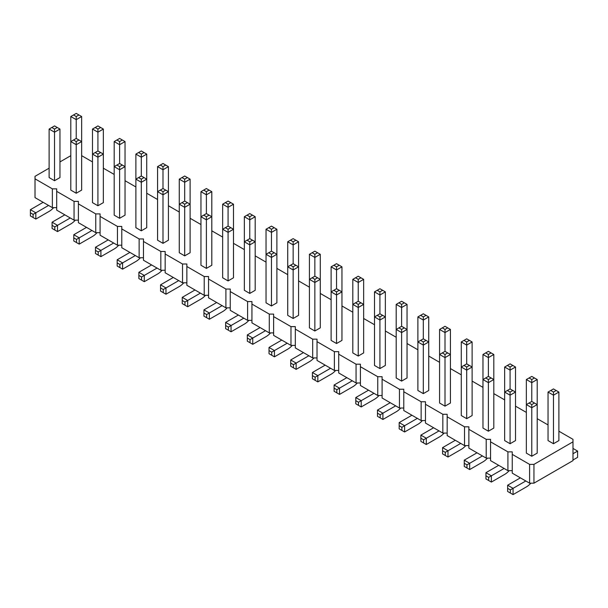 <?xml version="1.0" encoding="UTF-8"?>
<svg xmlns="http://www.w3.org/2000/svg" width="608" height="608" viewBox="0 0 608 608"><rect width="100%" height="100%" fill="white"/><g stroke="black" fill="none" stroke-linecap="round" stroke-linejoin="round"><path stroke-width="0.91" d="M49.111 168.188L35.013 176.335L35.013 197.623L52.364 207.64L52.364 188.852L56.704 188.852L56.704 191.36L74.054 201.377L78.394 201.377L78.394 203.885L95.752 213.902L100.084 213.902L100.084 216.41L117.443 226.427L121.782 226.427L121.782 228.935L139.133 238.952L143.473 238.952L143.473 241.46L160.831 251.476L165.163 251.476L165.163 253.984L182.522 264.001L186.861 264.001L186.861 266.509L204.212 276.526L208.552 276.526L208.552 279.026L225.902 289.051L230.242 289.051L230.242 291.551L247.6 301.576L251.94 301.576L251.94 304.076L269.291 314.1L273.63 314.1L273.63 316.601L290.981 326.625L295.321 326.625L295.321 329.126L312.679 339.15L317.019 339.15L317.019 341.65L334.37 351.667L338.709 351.667L338.709 354.175L356.06 364.192L360.4 364.192L360.4 366.7L377.758 376.717L382.098 376.717L382.098 379.225L399.448 389.242L403.788 389.242L403.788 391.75L421.139 401.766L425.478 401.766L425.478 404.274L442.837 414.291L447.169 414.291L447.169 416.799L464.527 426.816L468.867 426.816L468.867 429.324L486.218 439.341L490.557 439.341L490.557 441.841L507.916 451.866L512.248 451.866L512.248 454.366L529.606 464.39L533.946 464.39L572.987 441.841L572.987 439.341L558.889 431.201M78.394 220.164L74.054 220.164L56.704 210.148L56.704 191.36M512.248 454.366L512.248 473.153L529.606 483.178L533.946 483.178L572.987 460.628L572.987 441.841M490.557 441.841L490.557 460.628L507.916 470.653L512.248 470.653M468.867 429.324L468.867 448.104L486.218 458.128L490.557 458.128M447.169 416.799L447.169 435.586L464.527 445.603L468.867 445.603M425.478 404.274L425.478 423.062L442.837 433.078L447.169 433.078M403.788 391.75L403.788 410.537L421.139 420.554L425.478 420.554M382.098 379.225L382.098 398.012L399.448 408.029L403.788 408.029M360.4 366.7L360.4 385.487L377.758 395.504L382.098 395.504M338.709 354.175L338.709 372.962L356.06 382.979L360.4 382.979M317.019 341.65L317.019 360.438L334.37 370.454L338.709 370.454M295.321 329.126L295.321 347.913L312.679 357.93L317.019 357.93M273.63 316.601L273.63 335.388L290.981 345.405L295.321 345.405M251.94 304.076L251.94 322.863L269.291 332.888L273.63 332.888M230.242 291.551L230.242 310.338L247.6 320.363L251.94 320.363M208.552 279.026L208.552 297.814L225.902 307.838L230.242 307.838M186.861 266.509L186.861 285.289L204.212 295.313L208.552 295.313M165.163 253.984L165.163 272.772L182.522 282.788L186.861 282.788M143.473 241.46L143.473 260.247L160.831 270.264L165.163 270.264M121.782 228.935L121.782 247.722L139.133 257.739L143.473 257.739M100.084 216.41L100.084 235.197L117.443 245.214L121.782 245.214M78.394 203.885L78.394 222.672L95.752 232.689L100.084 232.689M52.364 207.64L56.704 207.64M74.054 220.164L74.054 201.377M548.044 424.939L537.198 418.676M526.353 412.414L515.508 406.152M504.655 399.889L493.81 393.627M482.965 387.364L472.12 381.102M461.274 374.84L450.429 368.577M439.576 362.315L428.731 356.052M417.886 349.79L407.041 343.528M396.196 337.265L385.35 331.003M374.505 324.74L363.652 318.478M352.807 312.216L341.962 305.961M331.117 299.698L320.272 293.436M309.426 287.174L298.574 280.911M287.728 274.649L276.883 268.386M266.038 262.124L255.193 255.862M244.348 249.599L233.495 243.337M222.65 237.074L211.804 230.812M200.959 224.55L190.114 218.287M179.269 212.025L168.424 205.762M157.571 199.5L146.726 193.238M135.88 186.975L125.035 180.713M114.19 174.45L103.345 168.188M92.492 161.926L81.647 155.663M70.802 155.663L59.956 161.926M35.013 178.836L52.364 188.852M558.889 392.061L556.176 390.496L553.47 392.061L553.47 395.192L548.044 392.061L548.044 440.595L553.47 443.726L558.889 440.595L558.889 392.061L553.47 395.192L553.47 443.726M363.652 352.921L358.234 356.052L358.234 307.519L363.652 304.388L363.652 279.346L358.234 282.477L358.234 301.256L363.652 304.388L363.652 352.921M363.652 279.346L360.947 277.78L358.234 279.346L358.234 282.477L352.807 279.346L352.807 352.921L358.234 356.052M339.249 290.305L341.962 291.87L341.962 340.396L336.536 343.528L336.536 294.994L341.962 291.87L341.962 266.821L336.536 269.952L336.536 288.739L339.249 290.305L336.536 291.87L336.536 294.994L331.117 291.87L336.536 288.739M341.962 266.821L339.249 265.255L336.536 266.821L336.536 269.952L331.117 266.821L331.117 340.396L336.536 343.528M295.868 265.255L298.574 266.821L298.574 315.347L293.155 318.478L293.155 269.952L298.574 266.821L298.574 241.771L293.155 244.902L293.155 263.69L295.868 265.255L293.155 266.821L293.155 269.952L287.728 266.821L293.155 263.69M298.574 241.771L295.868 240.206L293.155 241.771L293.155 244.902L287.728 241.771L287.728 315.347L293.155 318.478M320.272 254.296L317.558 252.73L314.845 254.296L314.845 257.427L309.426 254.296L309.426 327.872L314.845 331.003L314.845 282.477L320.272 279.346L320.272 254.296L314.845 257.427L314.845 276.214L317.558 277.78L314.845 279.346L314.845 282.477L309.426 279.346L312.132 277.78L314.845 279.346M317.558 277.78L320.272 279.346L320.272 327.872L314.845 331.003M385.35 291.87L382.637 290.305L379.924 291.87L379.924 294.994L374.505 291.87L374.505 365.446L379.924 368.577L379.924 320.044L385.35 316.912L385.35 291.87L379.924 294.994L379.924 313.781L382.637 315.347L379.924 316.912L379.924 320.044L374.505 316.912L377.211 315.347L379.924 316.912M382.637 315.347L385.35 316.912L385.35 365.446L379.924 368.577M407.041 377.971L401.614 381.102L401.614 332.568L407.041 329.437L407.041 304.388L401.614 307.519L401.614 326.306L407.041 329.437L407.041 377.971M407.041 304.388L404.328 302.822L401.614 304.388L401.614 307.519L396.196 304.388L396.196 377.971L401.614 381.102M537.198 453.12L531.772 456.251L531.772 407.717L537.198 404.586L537.198 379.536L531.772 382.668L531.772 401.455L537.198 404.586L537.198 453.12M537.198 379.536L534.485 377.971L531.772 379.536L531.772 382.668L526.353 379.536L526.353 453.12L531.772 456.251M515.508 440.595L510.082 443.726L510.082 395.192L515.508 392.061L515.508 367.012L510.082 370.143L510.082 388.93L515.508 392.061L515.508 440.595M515.508 367.012L512.795 365.446L510.082 367.012L510.082 370.143L504.655 367.012L504.655 440.595L510.082 443.726M493.81 428.07L488.391 431.201L488.391 382.668L493.81 379.536L493.81 354.487L488.391 357.618L488.391 376.405L493.81 379.536L493.81 428.07M493.81 354.487L491.097 352.921L488.391 354.487L488.391 357.618L482.965 354.487L482.965 428.07L488.391 431.201M450.429 403.02L445.003 406.152L445.003 357.618L450.429 354.487L450.429 329.437L445.003 332.568L445.003 351.356L450.429 354.487L450.429 403.02M450.429 329.437L447.716 327.872L445.003 329.437L445.003 332.568L439.576 329.437L439.576 403.02L445.003 406.152M472.12 415.545L466.693 418.676L466.693 370.143L472.12 367.012L472.12 341.962L466.693 345.093L466.693 363.88L472.12 367.012L472.12 415.545M472.12 341.962L469.406 340.396L466.693 341.962L466.693 345.093L461.274 341.962L461.274 415.545L466.693 418.676M428.731 390.496L423.312 393.627L423.312 345.093L428.731 341.962L428.731 316.912L423.312 320.044L423.312 338.831L428.731 341.962L428.731 390.496M428.731 316.912L426.026 315.347L423.312 316.912L423.312 320.044L417.886 316.912L417.886 390.496L423.312 393.627M252.48 240.206L255.193 241.771L255.193 290.305L249.766 293.436L249.766 244.902L255.193 241.771L255.193 216.722L249.766 219.853L249.766 238.64L252.48 240.206L249.766 241.771L249.766 244.902L244.348 241.771L249.766 238.64M255.193 216.722L252.48 215.156L249.766 216.722L249.766 219.853L244.348 216.722L244.348 290.305L249.766 293.436M276.883 302.83L271.464 305.961L271.464 257.427L276.883 254.296L276.883 229.246L271.464 232.378L271.464 251.165L276.883 254.296L276.883 302.83M276.883 229.246L274.17 227.681L271.464 229.246L271.464 232.378L266.038 229.246L266.038 302.83L271.464 305.961M230.789 227.681L233.495 229.246L233.495 277.78L228.076 280.911L228.076 232.378L233.495 229.246L233.495 204.197L228.076 207.328L228.076 226.115L230.789 227.681L228.076 229.246L228.076 232.378L222.65 229.246L228.076 226.115M233.495 204.197L230.789 202.631L228.076 204.197L228.076 207.328L222.65 204.197L222.65 277.78L228.076 280.911M190.114 252.73L184.688 255.862L184.688 207.328L190.114 204.197L190.114 179.147L184.688 182.278L184.688 201.066L190.114 204.197L190.114 252.73M190.114 179.147L187.401 177.582L184.688 179.147L184.688 182.278L179.269 179.147L179.269 252.73L184.688 255.862M211.804 265.255L206.386 268.386L206.386 219.853L211.804 216.722L211.804 191.672L206.386 194.803L206.386 213.59L211.804 216.722L211.804 265.255M211.804 191.672L209.091 190.106L206.386 191.672L206.386 194.803L200.959 191.672L200.959 265.255L206.386 268.386M165.71 190.106L168.424 191.672L168.424 240.206L162.997 243.337L162.997 194.803L168.424 191.672L168.424 166.622L162.997 169.754L162.997 188.541L165.71 190.106L162.997 191.672L162.997 194.803L157.571 191.672L162.997 188.541M168.424 166.622L165.71 165.057L162.997 166.622L162.997 169.754L157.571 166.622L157.571 240.206L162.997 243.337M146.726 227.681L141.307 230.812L141.307 182.278L146.726 179.147L146.726 154.098L141.307 157.229L141.307 176.016L146.726 179.147L146.726 227.681M146.726 154.098L144.012 152.532L141.307 154.098L141.307 157.229L135.88 154.098L135.88 227.681L141.307 230.812M125.035 215.156L119.609 218.287L119.609 169.754L125.035 166.622L125.035 215.156M125.035 141.573L122.322 140.007L119.609 141.573L119.609 163.491L125.035 166.622L125.035 141.573L119.609 144.704L114.19 141.573L114.19 215.156L119.609 218.287M103.345 202.631L97.918 205.762L97.918 157.229L103.345 154.098L103.345 202.631M103.345 129.056L100.632 127.49L97.918 129.056L97.918 150.966L92.492 154.098L97.918 157.229L97.918 154.098L100.632 152.532L103.345 154.098L103.345 129.056L97.918 132.187L92.492 129.056L92.492 202.631L97.918 205.762M81.647 190.106L76.228 193.238L76.228 144.704L81.647 141.573L81.647 190.106M81.647 116.531L78.941 114.965L76.228 116.531L76.228 138.442L70.802 141.573L76.228 144.704L76.228 141.573L78.941 140.007L81.647 141.573L81.647 116.531L76.228 119.662L70.802 116.531L70.802 190.106L76.228 193.238M59.956 177.582L54.53 180.713L54.53 132.187L59.956 129.056L59.956 177.582M49.111 129.056L51.824 127.49L54.53 129.056L54.53 132.187L49.111 129.056L49.111 177.582L54.53 180.713M533.946 483.178L533.946 464.39M529.606 483.178L529.606 464.39M507.916 470.653L507.916 451.866M486.218 458.128L486.218 439.341M464.527 445.603L464.527 426.816M442.837 433.078L442.837 414.291M421.139 420.554L421.139 401.766M399.448 408.029L399.448 389.242M377.758 395.504L377.758 376.717M356.06 382.979L356.06 364.192M334.37 370.454L334.37 351.667M312.679 357.93L312.679 339.15M290.981 345.405L290.981 326.625M269.291 332.888L269.291 314.1M247.6 320.363L247.6 301.576M225.902 307.838L225.902 289.051M204.212 295.313L204.212 276.526M182.522 282.788L182.522 264.001M160.831 270.264L160.831 251.476M139.133 257.739L139.133 238.952M117.443 245.214L117.443 226.427M95.752 232.689L95.752 213.902M572.987 460.005L577.6 457.345L577.6 451.083L572.987 453.743M530.875 483.178A15.337 8.854 -60 0 1 526.353 486.932L513.061 494.6L513.061 488.338L507.642 485.207L520.387 477.85M513.061 494.6L510.355 493.035L510.355 489.904L525.806 480.981M509.185 470.653A15.337 8.854 -60 0 1 504.655 474.407L491.37 482.076L491.37 475.813L485.952 472.69L498.689 465.325M491.37 482.076L488.657 480.51L488.657 477.379L504.116 468.456M487.494 458.128A15.337 8.854 -60 0 1 482.965 461.882L469.68 469.558L469.68 463.296L464.254 460.165L476.999 452.8M469.68 469.558L466.967 467.993L466.967 464.862L482.425 455.932M465.796 445.603A15.337 8.854 -60 0 1 461.274 449.358L447.982 457.034L447.982 450.771L442.563 447.64L455.308 440.283M447.982 457.034L445.276 455.468L445.276 452.337L460.727 443.407M400.725 408.029A15.337 8.854 -60 0 1 396.196 411.783L382.911 419.459L382.911 413.197L377.484 410.066L390.23 402.709M382.911 419.459L380.198 417.894L380.198 414.762L395.648 405.84M422.416 420.554A15.337 8.854 -60 0 1 417.886 424.308L404.601 431.984L404.601 425.722L417.346 418.365M404.601 431.984L401.888 430.418L401.888 427.287L404.601 425.722L399.175 422.59L411.92 415.234M444.106 433.078A15.337 8.854 -60 0 1 439.576 436.833L426.292 444.509L426.292 438.246L420.873 435.115L433.618 427.758M426.292 444.509L423.578 442.943L423.578 439.812L439.037 430.89M379.027 395.504A15.337 8.854 -60 0 1 374.505 399.266L361.213 406.934L361.213 400.672L355.794 397.541L368.539 390.184M361.213 406.934L358.5 405.369L358.5 402.238L373.958 393.315M248.87 320.363A15.337 8.854 -60 0 1 244.348 324.117L231.055 331.786L231.055 325.523L225.636 322.392L238.382 315.035M231.055 331.786L228.35 330.22L228.35 327.089L243.8 318.166M270.568 332.888A15.337 8.854 -60 0 1 266.038 336.642L252.753 344.31L252.753 338.048L247.327 334.917L260.072 327.56M252.753 344.31L250.04 342.745L250.04 339.614L265.498 330.691M292.258 345.405A15.337 8.854 -60 0 1 287.728 349.167L274.444 356.835L274.444 350.573L269.017 347.442L281.762 340.085M274.444 356.835L271.73 355.27L271.73 352.138L287.189 343.216M357.337 382.979A15.337 8.854 -60 0 1 352.807 386.741L339.522 394.41L339.522 388.147L334.096 385.016L346.841 377.659M339.522 394.41L336.809 392.844L336.809 389.713L352.268 380.79M335.646 370.454A15.337 8.854 -60 0 1 331.117 374.216L317.832 381.885L317.832 375.622L312.406 372.491L325.151 365.134M317.832 381.885L315.119 380.319L315.119 377.188L330.577 368.266M313.948 357.93A15.337 8.854 -60 0 1 309.426 361.692L296.134 369.36L296.134 363.098L290.715 359.966L303.46 352.61M296.134 369.36L293.428 367.794L293.428 364.663L308.879 355.741M97.022 232.689A15.337 8.854 -60 0 1 92.492 236.451L79.207 244.12L79.207 237.857L91.952 230.5M79.207 244.12L76.494 242.554L76.494 239.423L79.207 237.857L73.788 234.726L86.534 227.369M75.331 220.164A15.337 8.854 -60 0 1 70.802 223.926L57.517 231.595L57.517 225.332L52.09 222.201L64.836 214.844M57.517 231.595L54.804 230.029L54.804 226.898L70.262 217.976M118.72 245.214A15.337 8.854 -60 0 1 114.19 248.976L100.905 256.644L100.905 250.382L95.479 247.251L108.224 239.894M100.905 256.644L98.192 255.079L98.192 251.948L113.643 243.025M183.791 282.788A15.337 8.854 -60 0 1 179.269 286.543L165.976 294.219L165.976 287.956L160.558 284.825L173.303 277.468M165.976 294.219L163.271 292.653L163.271 289.522L178.722 280.6M162.1 270.264A15.337 8.854 -60 0 1 157.571 274.018L144.286 281.694L144.286 275.432L138.867 272.3L151.605 264.944M144.286 281.694L141.573 280.128L141.573 276.997L157.031 268.075M140.41 257.739A15.337 8.854 -60 0 1 135.88 261.493L122.596 269.169L122.596 262.907L117.169 259.776L129.914 252.419M122.596 269.169L119.882 267.604L119.882 264.472L135.341 255.55M227.179 307.838A15.337 8.854 -60 0 1 222.65 311.592L209.365 319.261L209.365 313.006L203.938 309.875L216.684 302.51M209.365 319.261L206.652 317.695L206.652 314.564L222.11 305.642M205.489 295.313A15.337 8.854 -60 0 1 200.959 299.068L187.674 306.744L187.674 300.481L182.248 297.35L194.993 289.986M187.674 306.744L184.961 305.178L184.961 302.047L200.42 293.117M53.641 207.64A15.337 8.854 -60 0 1 49.111 211.402L35.826 219.07L35.826 212.808L30.4 209.676L43.145 202.32M35.826 219.07L33.113 217.504L33.113 214.373L48.564 205.451M358.234 301.256L352.807 304.388L358.234 307.519L358.234 304.388L360.947 302.822M401.614 326.306L396.196 329.437L401.614 332.568L401.614 329.437L404.328 327.872M531.772 401.455L526.353 404.586L531.772 407.717L531.772 404.586L534.485 403.02M510.082 388.93L504.655 392.061L510.082 395.192L510.082 392.061L512.795 390.496M488.391 376.405L482.965 379.536L488.391 382.668L488.391 379.536L491.097 377.971M445.003 351.356L439.576 354.487L445.003 357.618L445.003 354.487L447.716 352.921M466.693 363.88L461.274 367.012L466.693 370.143L466.693 367.012L469.406 365.446M423.312 338.831L417.886 341.962L423.312 345.093L423.312 341.962L426.026 340.396M271.464 251.165L266.038 254.296L271.464 257.427L271.464 254.296L274.17 252.73M184.688 201.066L179.269 204.197L184.688 207.328L184.688 204.197L187.401 202.631M206.386 213.59L200.959 216.722L206.386 219.853L206.386 216.722L209.091 215.156M141.307 176.016L135.88 179.147L141.307 182.278L141.307 179.147L144.012 177.582M119.609 163.491L114.19 166.622L119.609 169.754L119.609 166.622L122.322 165.057M577.6 451.083L572.987 448.423M507.642 485.207L507.642 488.338L510.355 489.904M510.355 493.035L507.642 491.469L507.642 488.338M485.952 472.69L485.952 475.813L488.657 477.379M488.657 480.51L485.952 478.944L485.952 475.813M464.254 460.165L464.254 463.296L466.967 464.862M466.967 467.993L464.254 466.427L464.254 463.296M442.563 447.64L442.563 450.771L445.276 452.337M445.276 455.468L442.563 453.902L442.563 450.771M377.484 410.066L377.484 413.197L380.198 414.762M380.198 417.894L377.484 416.328L377.484 413.197M399.175 422.59L399.175 425.722L401.888 427.287M401.888 430.418L399.175 428.853L399.175 425.722M420.873 435.115L420.873 438.246L423.578 439.812M423.578 442.943L420.873 441.378L420.873 438.246M355.794 397.541L355.794 400.672L358.5 402.238M358.5 405.369L355.794 403.803L355.794 400.672M225.636 322.392L225.636 325.523L228.35 327.089M228.35 330.22L225.636 328.654L225.636 325.523M247.327 334.917L247.327 338.048L250.04 339.614M250.04 342.745L247.327 341.179L247.327 338.048M269.017 347.442L269.017 350.573L271.73 352.138M271.73 355.27L269.017 353.704L269.017 350.573M334.096 385.016L334.096 388.147L336.809 389.713M336.809 392.844L334.096 391.278L334.096 388.147M312.406 372.491L312.406 375.622L315.119 377.188M315.119 380.319L312.406 378.754L312.406 375.622M290.715 359.966L290.715 363.098L293.428 364.663M293.428 367.794L290.715 366.229L290.715 363.098M73.788 234.726L73.788 237.857L76.494 239.423M76.494 242.554L73.788 240.988L73.788 237.857M52.09 222.201L52.09 225.332L54.804 226.898M54.804 230.029L52.09 228.464L52.09 225.332M95.479 247.251L95.479 250.382L98.192 251.948M98.192 255.079L95.479 253.513L95.479 250.382M160.558 284.825L160.558 287.956L163.271 289.522M163.271 292.653L160.558 291.088L160.558 287.956M138.867 272.3L138.867 275.432L141.573 276.997M141.573 280.128L138.867 278.563L138.867 275.432M117.169 259.776L117.169 262.907L119.882 264.472M119.882 267.604L117.169 266.038L117.169 262.907M203.938 309.875L203.938 313.006L206.652 314.564M206.652 317.695L203.938 316.13L203.938 313.006M182.248 297.35L182.248 300.481L184.961 302.047M184.961 305.178L182.248 303.612L182.248 300.481M30.4 209.676L30.4 212.808L33.113 214.373M33.113 217.504L30.4 215.939L30.4 212.808M404.328 302.822L401.614 301.256L396.196 304.388M401.614 304.388L398.909 302.822M417.886 316.912L420.599 315.347L423.312 316.912M426.026 315.347L423.312 313.781L420.599 315.347M447.716 327.872L445.003 326.306L439.576 329.437M445.003 329.437L442.29 327.872M461.274 341.962L463.988 340.396L466.693 341.962M469.406 340.396L466.693 338.831L463.988 340.396M548.044 392.061L550.757 390.496L553.47 392.061M556.176 390.496L553.47 388.93L550.757 390.496M534.485 377.971L531.772 376.405L526.353 379.536M531.772 379.536L529.059 377.971M512.795 365.446L510.082 363.88L504.655 367.012M510.082 367.012L507.368 365.446M491.097 352.921L488.391 351.356L482.965 354.487M488.391 354.487L485.678 352.921M266.038 229.246L268.751 227.681L271.464 229.246M274.17 227.681L271.464 226.115L268.751 227.681M287.728 241.771L290.442 240.206L293.155 241.771M295.868 240.206L293.155 238.64L290.442 240.206M317.558 252.73L314.845 251.165L309.426 254.296M314.845 254.296L312.132 252.73M352.807 279.346L355.52 277.78L358.234 279.346M360.947 277.78L358.234 276.214L355.52 277.78M331.117 266.821L333.83 265.255L336.536 266.821M339.249 265.255L336.536 263.69L333.83 265.255M374.505 291.87L377.211 290.305L379.924 291.87M382.637 290.305L379.924 288.739L377.211 290.305M144.012 152.532L141.307 150.966L135.88 154.098M141.307 154.098L138.594 152.532M157.571 166.622L160.284 165.057L162.997 166.622M165.71 165.057L162.997 163.491L160.284 165.057M179.269 179.147L181.974 177.582L184.688 179.147M187.401 177.582L184.688 176.016L181.974 177.582M200.959 191.672L203.672 190.106L206.386 191.672M209.091 190.106L206.386 188.541L203.672 190.106M244.348 216.722L247.053 215.156L249.766 216.722M252.48 215.156L249.766 213.59L247.053 215.156M222.65 204.197L225.363 202.631L228.076 204.197M230.789 202.631L228.076 201.066L225.363 202.631M355.52 302.822L358.234 304.388M333.83 290.305L336.536 291.87M290.442 265.255L293.155 266.821M312.132 277.78L314.845 276.214M377.211 315.347L379.924 313.781M398.909 327.872L401.614 329.437M529.059 403.02L531.772 404.586M507.368 390.496L510.082 392.061M485.678 377.971L488.391 379.536M442.29 352.921L445.003 354.487M463.988 365.446L466.693 367.012M420.599 340.396L423.312 341.962M247.053 240.206L249.766 241.771M268.751 252.73L271.464 254.296M225.363 227.681L228.076 229.246M181.974 202.631L184.688 204.197M203.672 215.156L206.386 216.722M160.284 190.106L162.997 191.672M138.594 177.582L141.307 179.147M116.903 165.057L119.609 166.622M95.205 152.532L97.918 154.098M97.918 150.966L100.632 152.532M114.19 141.573L116.903 140.007L119.609 141.573M122.322 140.007L119.609 138.442L116.903 140.007M92.492 129.056L95.205 127.49L97.918 129.056M100.632 127.49L97.918 125.924L95.205 127.49M73.515 140.007L76.228 141.573M76.228 138.442L78.941 140.007M59.956 129.056L54.53 125.924L51.824 127.49M54.53 129.056L57.243 127.49M70.802 116.531L73.515 114.965L76.228 116.531M78.941 114.965L76.228 113.4L73.515 114.965"/></g></svg>
